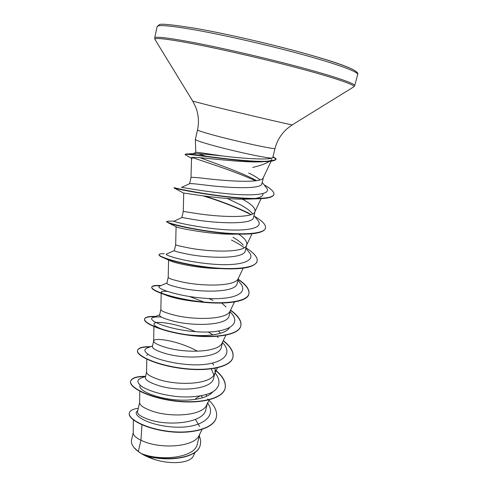 <?xml version="1.0" encoding="UTF-8"?>
<svg xmlns="http://www.w3.org/2000/svg" width="487" height="487" viewBox="0 0 487 487"><rect width="100%" height="100%" fill="white"/><g stroke="black" fill="none" stroke-linecap="round" stroke-linejoin="round"><path stroke-width="0.73" d="M207.261 156.692L198.373 153.685M193.625 154.945L192.809 153.825L195.847 152.419C196.462 152.175 201.021 152.717 209.532 154.056L222.541 155.974C243.993 158.719 268.739 160.004 272.221 158.025C269.311 158.902 231.989 150.921 210.153 144.669C200.547 141.93 195.61 140.183 195.348 139.434L197.509 129.901C197.6 130.473 202.58 132.111 212.435 134.82C236.335 141.407 276.586 150.057 275.058 148.371C277.054 140.719 281.017 134.205 286.953 128.818L292.249 124.879M269.494 161.337C265.841 163.675 260.241 165.702 252.698 167.425M133.365 419.928L133.219 433.004C133.255 435.268 135.83 437.697 140.938 440.285L138.338 451.534L141.321 453.537C160.217 461.487 195.311 458.017 197.363 443.827L199.798 434.008M141.96 424.804L140.938 440.285L143.939 441.551C161.568 448.984 194.526 447.23 199.286 435.061L202.038 429.449M139.623 402.481L137.504 411.758C137.151 414.187 140.993 416.793 149.04 419.575C168.368 426.472 204.004 423.173 205.904 409.397L207.279 403.863M139.769 391.231L139.623 402.712C139.745 405.245 143.568 407.923 151.098 410.736C169.123 417.663 202.446 416.306 206.829 404.782L207.511 402.938M146.587 372.007L145.351 377.413C145.023 379.696 148.925 382.246 157.058 385.077C176.544 392.029 212.198 390.197 213.702 377.961L215.084 372.397L215.041 368.33M146.776 359.181L146.581 372.165C146.715 374.345 150.647 376.743 158.385 379.355C176.824 385.759 210.506 384.833 214.499 373.986L217.488 367.825M197.509 351.249C179.052 340.857 154.062 337.114 153.691 340.918L152.401 346.555C152.175 348.436 156.193 350.658 164.454 353.227C184.323 359.57 220.124 358.341 221.39 346.981L222.626 341.99M153.691 340.918L153.667 341.107C153.807 342.903 157.855 345.003 165.811 347.408C184.664 353.245 218.706 352.795 222.297 342.665L225.901 335.202M160.874 309.464L159.578 315.156C159.444 316.611 163.577 318.492 171.99 320.793C192.201 326.479 228.16 325.931 229.213 315.442L230.503 310.237M161.179 293.381L160.874 309.519C161.027 310.913 165.19 312.691 173.366 314.864C192.657 320.117 227.058 320.178 230.229 310.803L234.46 301.995M168.216 277.346L166.877 283.19C166.846 284.207 171.107 285.735 179.666 287.762C200.23 292.766 236.39 292.894 237.175 283.343L238.514 277.925M168.569 260.058L168.21 277.389C168.374 278.345 172.66 279.788 181.067 281.723C200.802 286.35 235.562 286.965 238.295 278.387L243.177 268.179M176.081 226.741L175.673 244.705L174.316 250.641C174.395 251.213 178.784 252.363 187.483 254.104C208.442 258.408 244.742 259.248 245.284 250.653L246.678 245.034M175.673 244.705C175.856 245.198 180.269 246.282 188.913 247.95C209.112 251.931 244.218 253.137 246.501 245.405L252.041 233.748M174.401 221.086L181.888 217.506L195.451 219.814C216.745 223.381 253.283 224.97 253.538 217.366L255.048 211.279C255.425 207.949 251.213 203.919 242.41 199.183M181.888 217.5L183.27 211.443L196.906 213.543C217.579 216.837 253.039 218.681 254.847 211.833L255.048 211.279M252.315 213.483L251.98 213.062C249.782 210.548 246.069 207.858 240.834 205.003L227.368 198.501M262.201 182.436L266.225 187.489C272.47 194.234 255.164 196.224 229.894 193.954C204.552 191.708 181.194 187.093 181.45 187.44L189.65 183.678C190.393 183.404 195.031 183.8 203.572 184.865C225.28 187.714 261.982 189.948 261.933 183.52L263.437 177.457M186.064 155.176L185.176 154.507C182.96 152.571 240.231 162.475 264.843 161.599L260.283 161.861C236.53 162.78 189.4 155.371 191.531 157.91L191.007 177.578C191.324 177.098 196.005 177.396 205.057 178.473C226.218 181.042 262.024 183.581 263.339 177.664L271.107 161.179M199.67 426.478L195.409 419.471M206.774 396.229L206.025 394.701M213.884 375.039L211.321 368.909M213.72 365.086L212.509 363.223M220.526 333.352L218.645 331.105M226.053 307.023L221.786 303.06M243.257 245.101C241.047 242.575 237.619 239.963 232.969 237.26M246.763 244.675C247.299 241.637 244.596 238.119 238.654 234.131M259.991 179.873C257.641 177.792 253.855 175.497 248.632 172.988M200.279 444.771L200.248 444.893C197.935 459.484 162.104 462.498 143.154 454.541L155.225 459.685C172.063 464.89 190.411 462.906 193.333 455.978L195.232 452.119M138.338 451.534L133.882 447.456C131.825 444.789 131.046 442.306 131.557 439.998L133.219 432.706M200.936 395.888L202.355 397.124M207.523 402.883C217.799 416.842 200.504 428.457 174.803 427.105C149.065 425.955 130.619 414.729 137.724 410.791M207.614 398.993L208.497 399.809M208.704 400.01C214.962 406.073 217.494 411.874 216.307 417.408C213.848 428.499 191.452 434.246 168.1 431.257C144.694 428.365 127.685 418.637 129.365 412.915C130.066 410.456 133.036 408.934 138.284 408.337M199.293 436.066C200.632 439.067 200.973 441.922 200.309 444.649C197.959 459.844 159.602 462.212 141.388 453.567L141.321 453.537M216.277 417.529L216.246 417.657C213.781 428.761 191.385 434.507 168.039 431.519C144.633 428.627 127.631 418.893 129.311 413.165L129.365 412.915M143.154 454.541L141.388 453.567M199.865 396.077L195.543 398.67M271.776 159.292L271.764 159.785C271.478 160.339 270.291 160.795 268.203 161.142M191.531 157.91L192.249 158.677L185.437 154.829M263.01 193.607L262.779 195.074C261.945 196.711 259.242 197.862 254.677 198.526M252.443 198.799L246.124 199.159C221.183 199.719 181.968 192.395 183.727 193.126L183.27 211.443M166.56 221.567L167.924 222.656C173.914 225.615 212.143 233.717 239.482 234.125L231.435 234.204C208.314 234.198 178.668 228.147 176.452 226.924M220.672 268.617L215.345 268.495C196.438 267.777 176.124 263.382 170.608 261.008L169.287 260.393M208.101 302.378L196.511 301.63C184.141 300.187 174.492 298.239 167.577 295.792L164.095 294.41M162.481 293.558L161.203 292.188C161.288 291.323 163.315 291.068 167.285 291.409M189.613 296.559L203.974 302.031M229.359 327.915C225.256 334.532 206.616 337.004 187.519 334.776C168.417 332.603 153.74 326.887 153.953 324.092C153.618 320.361 175.582 322.887 195.445 331.671M146.837 355.461L147.658 354.11M212.758 391.913C206.999 398.987 188.554 401.751 170.718 399.303C152.906 396.905 139.647 390.373 139.836 386.313L140.134 385.254M275.058 148.371L272.799 157.441L272.221 158.025M145.576 376.421L140.834 378.18C136.762 379.951 136.981 382.648 141.48 386.27C148.547 390.982 163.735 395.554 180.038 396.814C192.566 397.416 202.842 396.114 210.859 392.899C220.154 388.224 221.354 380.591 214.998 372.725M152.541 345.928L146.824 348.168C143.537 349.709 144.462 352.083 149.606 355.291C157.459 359.467 172.97 363.527 189.114 364.641C218.651 366.626 235.385 355.711 222.492 342.568L222.486 342.562M213.099 334.904L208.284 332.006M161.386 317.055C157.52 316.757 154.769 316.897 153.125 317.475C145.436 319.856 168.344 329.894 197.052 331.787C225.761 333.832 242.575 324.932 231.136 312.977L230.12 311.783M166.913 283.038L159.736 286.082C153.983 287.811 177.231 296.333 205.124 298.312C233.03 300.418 249.874 293.387 239.841 282.679L237.912 280.372M174.322 250.61L166.657 253.964C162.768 255.011 186.259 262.134 213.355 264.197C240.468 266.365 257.3 261.069 248.607 251.651L245.862 248.303M244.255 247.688C240.858 245.138 236.597 242.599 231.477 240.054M166.451 221.688L168.125 221.177L173.889 221.092C171.789 221.433 195.421 227.277 221.731 229.432C248.072 231.654 264.849 227.971 257.44 219.868L253.983 215.564M251 214.59L247.378 212.399M256.564 180.628C241.053 172.136 212.941 162.603 200.096 157.727M192.809 153.825L193.662 153.618C197.722 153.533 207.352 154.318 222.541 155.974M145.607 376.305C136.677 376.281 131.691 377.894 130.65 381.144C128.903 387.122 148.389 397.398 173.975 400.704C199.536 404.113 222.882 398.731 225.146 388.139C226.291 382.319 223.003 376.232 215.291 369.877M150.653 346.671C142.758 346.537 138.393 347.755 137.571 350.323C136.013 355.413 155.883 364.885 181.712 368.202C207.523 371.611 230.881 367.028 232.932 357.251C233.949 352.04 230.735 346.488 223.302 340.583M155.694 316.428C148.925 316.191 145.229 317.031 144.615 318.955C143.257 323.118 163.516 331.757 189.601 335.086C215.668 338.495 239.026 334.739 240.858 325.809C241.759 320.994 238.332 315.753 230.576 310.085M161.014 285.54C155.304 285.181 152.224 285.674 151.78 287.026C150.635 290.222 171.302 297.995 197.643 301.337C223.959 304.746 247.317 301.855 248.924 293.801C249.703 289.455 246.124 284.597 238.192 279.228M164.21 253.77C160.996 253.587 159.286 253.83 159.079 254.512C158.153 256.722 179.234 263.589 205.837 266.943C232.421 270.352 255.766 268.355 257.136 261.209C257.787 257.355 254.068 252.905 245.972 247.859M166.511 221.408C165.811 222.583 187.325 228.513 214.189 231.879C241.047 235.288 264.38 234.223 265.506 228.019C266.024 224.793 262.402 220.903 254.622 216.362M248.437 213.008C235.063 206.591 220.477 200.942 204.674 196.072M181.201 189.34L174.078 187.69C173.628 187.799 195.226 192.675 222.145 196.054C249.034 199.463 272.592 199.506 273.919 194.423C274.303 191.89 271.046 188.7 264.137 184.871M185.316 154.385L185.657 154.026C188.299 153.618 207.377 156.619 229.34 159.066C251.213 161.355 270.888 162.688 275.983 159.267C276.385 158.975 275.697 158.33 273.931 157.325L272.939 156.875M145.254 376.542C136.628 376.561 131.752 378.137 130.626 381.272M130.65 381.144L130.595 381.4C128.842 387.384 148.322 397.666 173.908 400.971C199.469 404.38 222.821 398.993 225.085 388.395C226.224 382.593 222.967 376.524 215.309 370.187M150.045 346.908C142.624 346.847 138.454 348.028 137.547 350.451M137.571 350.323L137.511 350.585C135.952 355.674 155.816 365.159 181.651 368.476C207.456 371.885 230.814 367.295 232.865 357.513C233.882 352.284 230.661 346.714 223.198 340.803M155.122 316.66C148.669 316.489 145.144 317.341 144.554 319.216C143.196 323.386 163.455 332.037 189.534 335.366C215.595 338.775 238.953 335.013 240.791 326.077C241.692 321.25 238.259 315.996 230.485 310.316M212.977 300.376L208.746 298.519M160.479 285.772C155.262 285.479 152.352 285.942 151.761 287.16M151.78 287.026L151.719 287.293C151.439 289.168 156.023 291.695 165.47 294.86C173.786 297.527 183.903 299.706 195.817 301.392C222.675 305.203 247.597 302.403 248.857 294.069C249.636 289.716 246.057 284.858 238.131 279.489M159.079 254.512L159.018 254.786C158.865 255.517 160.527 256.588 164.003 257.988C173.305 261.811 198.27 267.333 220.392 268.599C242.343 269.749 254.567 267.381 257.069 261.489L257.136 261.209M239.482 234.125C255.322 234.369 263.972 232.427 265.433 228.3L265.464 228.16M250.945 214.609C236.639 207.45 220.684 201.198 203.079 195.859M174.078 187.69L174.151 188.031C174.389 188.664 226.753 199.128 256.156 198.824C266.876 198.739 272.775 197.369 273.852 194.709L273.883 194.563M255.492 180.805C235.653 171.57 205.344 162.001 192.219 157.514M264.843 161.599C270.48 161.611 274.169 160.929 275.91 159.553L275.983 159.267M275.928 159.407C276.415 159.158 275.399 158.409 272.872 157.155M133.882 447.456C138.186 452.453 145.303 456.526 155.225 459.685M157.088 26.657C157.63 24.581 169.92 25.598 193.954 29.713C223.728 34.936 269.183 45.34 303.9 54.934C338.69 64.546 358.535 72.046 357.689 74.45L354.719 85.602C355.431 83.703 335.513 76.751 300.765 67.419C266.103 58.105 220.824 47.659 191.227 42.095C167.333 37.688 155.164 36.306 154.708 37.956L157.088 26.657L159.194 24.746C160.15 23.437 172.191 24.63 195.305 28.319C226.071 33.664 273.591 44.627 308.228 54.428C343.14 64.217 359.631 70.889 357.689 74.45M155.061 39.599L154.951 39.417C154.227 37.456 166.329 38.79 191.263 43.416C221.293 49.096 267.497 59.798 302.208 69.154C337.004 78.529 355.96 85.268 353.842 86.802L353.659 86.911M192.761 101.174L211.882 106.093C242.41 113.605 293.807 125.603 292.237 124.885L353.842 86.802L354.719 85.602M195.39 28.343C225.317 33.542 271.198 44.074 305.562 53.692C340.017 63.322 358.676 70.676 356.417 72.813M197.509 129.901C199.183 122.17 198.58 114.567 195.713 107.079L192.767 101.193L154.951 39.417L154.708 37.956M195.811 152.437L195.348 139.434M189.607 183.696L191.007 177.578M261.075 198.678L254.847 211.833M153.916 326.576L153.667 341.107M209.221 399.882L206.829 404.782M272.964 156.796L273.931 157.325M193.662 153.618L185.657 154.026M218.097 337.57L217.561 336.955M153.125 317.475L159.657 314.809M246.124 199.159L256.156 198.824M183.721 193.144L174.151 188.031M176.446 226.93L167.924 222.656M215.345 268.495L220.392 268.599M170.608 261.008L164.003 257.988M196.511 301.63L195.817 301.392M167.577 295.792L165.47 294.86"/></g></svg>
